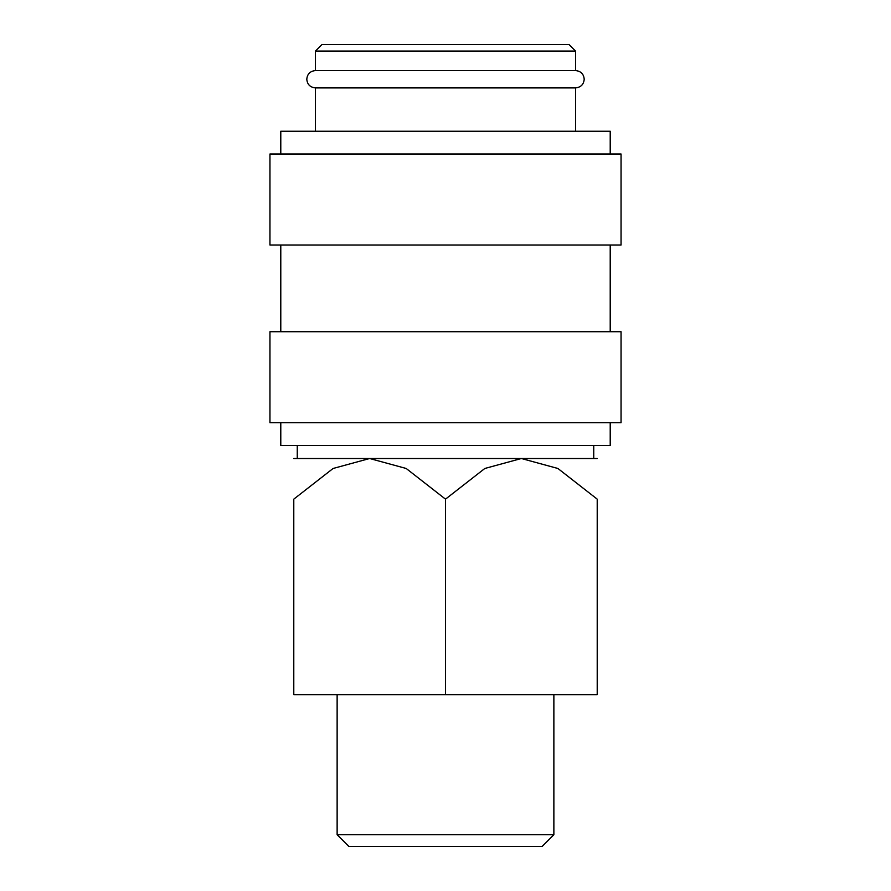 <?xml version="1.0" encoding="UTF-8"?>
<svg xmlns="http://www.w3.org/2000/svg" width="891" height="891" viewBox="0 0 891 891"><rect width="100%" height="100%" fill="white"/><g stroke="black" fill="none" stroke-linecap="round" stroke-linejoin="round"><path stroke-width="1.34" d="M315.459 87.897C310.146 87.329 307.261 84.445 306.794 79.232C307.261 74.009 310.146 71.124 315.459 70.556L575.541 70.556C580.854 71.124 583.739 74.009 584.206 79.232C583.739 84.445 580.854 87.329 575.541 87.897L315.459 87.897L315.459 131.244M610.212 422.746L610.212 445.5L280.788 445.5L280.788 422.746M445.5 331.719L269.951 331.719L269.951 422.746L621.049 422.746L621.049 331.719L445.5 331.719M445.5 153.998L269.951 153.998L269.951 245.025L621.049 245.025L621.049 153.998L445.5 153.998M610.212 153.998L610.212 131.244L280.788 131.244L280.788 153.998M315.459 51.054L575.541 51.054L569.037 44.55L321.963 44.55L315.459 51.054L315.459 70.556M293.785 458.509L369.642 458.509L406.185 468.477L445.5 499.149L484.815 468.477L521.358 458.509L557.9 468.477L597.215 499.149L597.215 694.735L293.785 694.735L293.785 499.149L333.1 468.477L369.642 458.509L597.215 458.509M337.132 834.722L348.871 846.45L542.129 846.45L553.868 834.722L337.132 834.722L337.132 694.735M293.785 499.238C293.785 444.732 293.785 444.732 293.785 499.238M597.215 499.238C597.215 444.732 597.215 444.732 597.215 499.238M445.5 694.735L445.5 499.149M280.788 245.025L280.788 331.719M553.868 694.735L553.868 834.722M297.26 445.5L297.26 458.509M575.541 51.054L575.541 70.556M593.74 445.5L593.74 458.509M575.541 87.897L575.541 131.244M610.212 245.025L610.212 331.719"/></g></svg>
